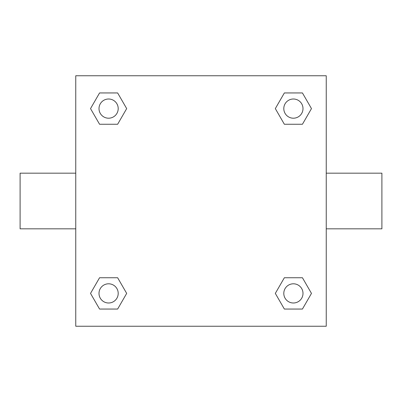 <?xml version="1.0" encoding="UTF-8"?>
<svg xmlns="http://www.w3.org/2000/svg" width="402" height="402" viewBox="0 0 402 402"><rect width="100%" height="100%" fill="white"/><g stroke="black" fill="none" stroke-linecap="round" stroke-linejoin="round"><path stroke-width="0.6" d="M326.238 173.172L381.9 173.172L381.9 228.828L326.238 228.828M75.762 228.828L20.1 228.828L20.1 173.172L75.762 173.172M75.762 75.762L326.238 75.762L326.238 326.238L75.762 326.238L75.762 75.762M99.565 277.742L117.64 277.742L126.68 293.4L117.64 309.053L99.565 309.053L90.525 293.4L99.565 277.742L117.64 277.742L99.565 277.742M284.36 92.947L302.435 92.947L311.475 108.6L302.435 124.258L284.36 124.258L275.32 108.6L284.36 92.947L302.435 92.947L284.36 92.947M99.565 92.947L117.64 92.947L126.68 108.6L117.64 124.258L99.565 124.258L90.525 108.6L99.565 92.947L117.64 92.947L99.565 92.947M284.36 277.742L302.435 277.742L311.475 293.4L302.435 309.053L284.36 309.053L275.32 293.4L284.36 277.742L302.435 277.742L284.36 277.742M302.435 309.053L284.36 309.053L302.435 309.053M302.997 293.4A9.603 9.603 0 0 0 288.596 285.083A9.603 9.603 0 0 0 288.596 301.711A9.603 9.603 0 0 0 302.997 293.4M117.64 309.053L99.565 309.053L117.64 309.053M118.203 293.4A9.603 9.603 0 0 0 103.801 285.083A9.603 9.603 0 0 0 103.801 301.711A9.603 9.603 0 0 0 118.203 293.4M302.435 124.258L284.36 124.258L302.435 124.258M302.997 108.6A9.603 9.603 0 0 0 288.596 100.289A9.603 9.603 0 0 0 288.596 116.917A9.603 9.603 0 0 0 302.997 108.6M117.64 124.258L99.565 124.258L117.64 124.258M118.203 108.6A9.603 9.603 0 0 0 103.801 100.289A9.603 9.603 0 0 0 103.801 116.917A9.603 9.603 0 0 0 118.203 108.6"/></g></svg>
